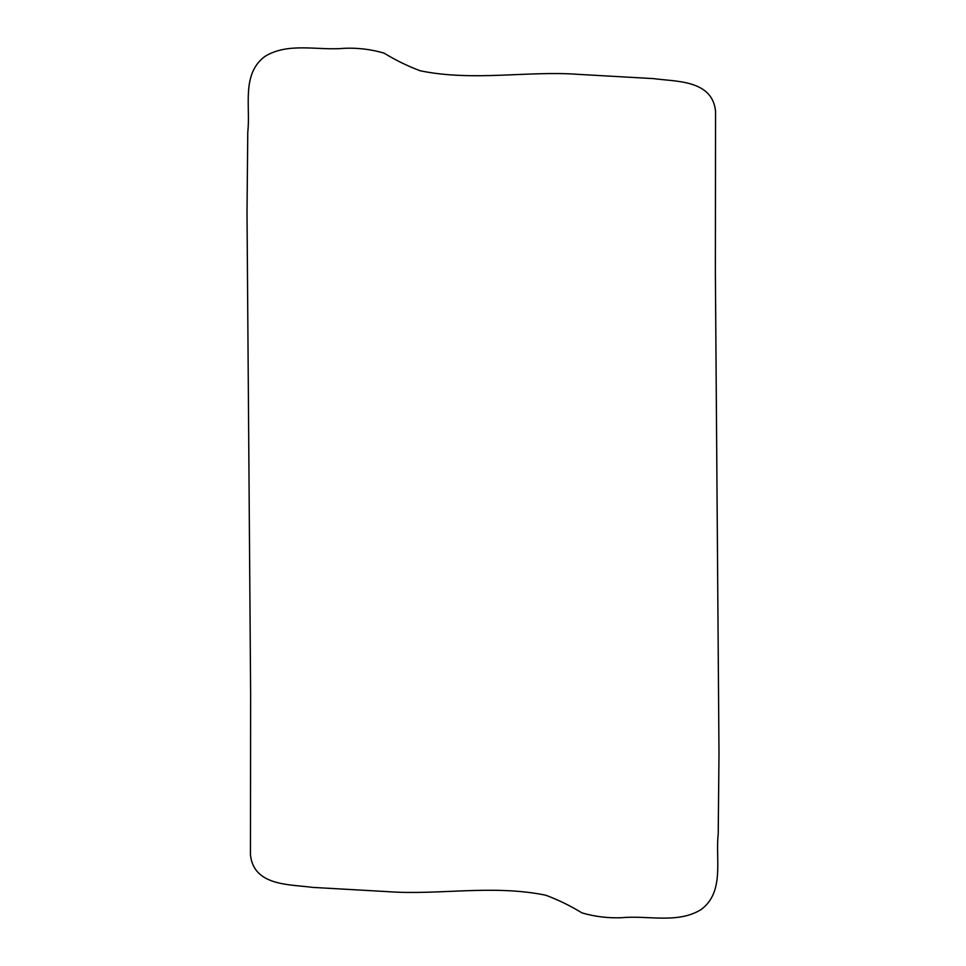 <?xml version="1.0" encoding="UTF-8"?>
<svg xmlns="http://www.w3.org/2000/svg" width="966" height="966" viewBox="0 0 966 966"><rect width="100%" height="100%" fill="white"/><g stroke="black" fill="none" stroke-linecap="round" stroke-linejoin="round"><path stroke-width="1.45" d="M701.014 909.622C677.504 924.039 648.029 915.2 621.862 917.7C608.206 918.268 594.911 916.674 581.979 912.894C570.459 905.842 558.396 899.95 545.778 895.216C492.769 884.325 437.815 895.385 387.946 891.654L312.429 887.38C290.307 884.276 253.647 886.377 250.46 854.789L250.629 693.238L247.006 212.363L247.779 131.98C250.713 106.707 241.065 74.032 264.986 56.378C288.496 41.961 317.971 50.8 344.137 48.3C357.794 47.732 371.089 49.326 384.021 53.106C395.541 60.158 407.604 66.062 420.222 70.784C473.231 81.675 528.185 70.615 578.054 74.346L653.571 78.62C675.693 81.724 712.353 79.623 715.54 111.211L715.371 272.762L718.994 753.637L718.221 834.02C715.287 859.293 724.935 891.968 701.014 909.622"/></g></svg>
